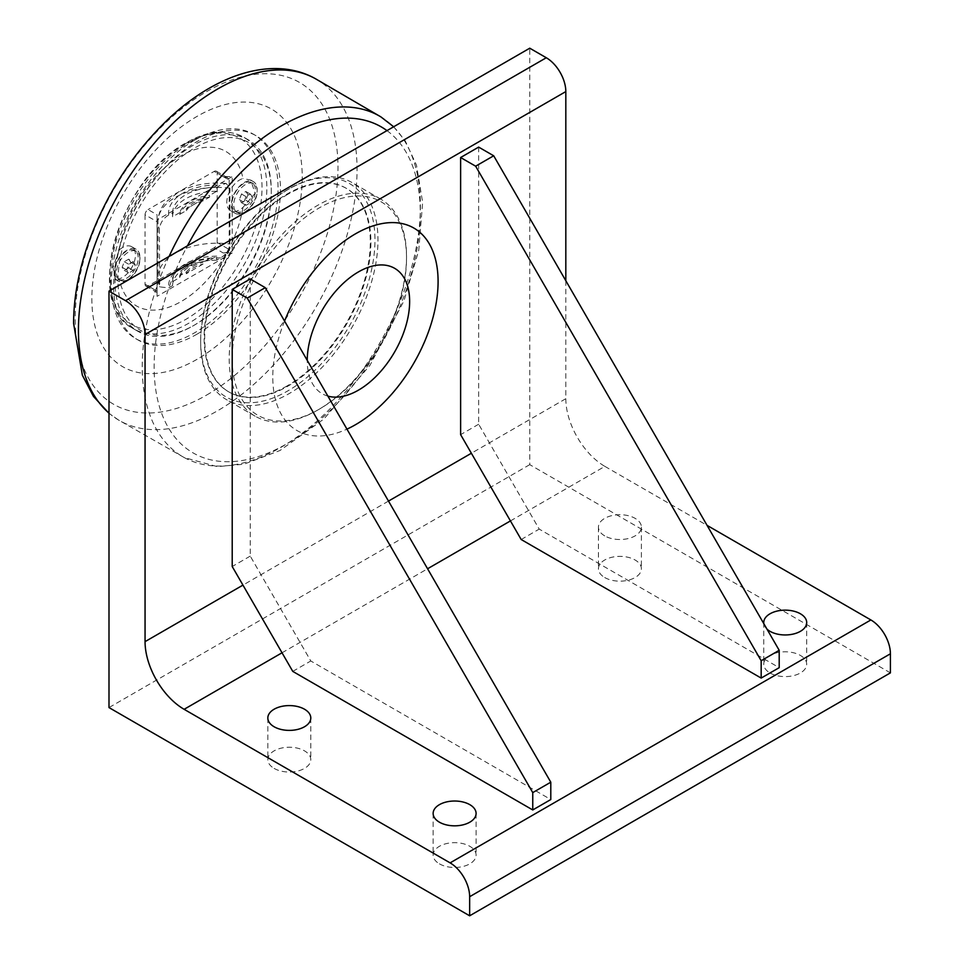 <?xml version="1.0" encoding="UTF-8"?>
<svg xmlns="http://www.w3.org/2000/svg" width="964" height="964" viewBox="0 0 964 964"><rect width="100%" height="100%" fill="white"/><g stroke="black" fill="none" stroke-linecap="round" stroke-linejoin="round"><path stroke-width="0.72" stroke-dasharray="4.82 3.62" d="M133.153 261.798L135.322 264.883L133.153 270.474L128.815 272.981L126.645 269.896L128.815 264.305L133.153 261.798L128.646 259.195L124.308 261.702L122.139 267.293L124.308 270.378L128.646 267.872L130.815 262.28L128.646 259.195M130.815 262.28L135.322 264.883M128.646 267.872L133.153 270.474M124.308 270.378L128.815 272.981M122.139 267.293L126.645 269.896M124.308 261.702L128.815 264.305M126.477 278.319A16.581 9.568 120 0 0 137.31 263.714A16.581 9.568 120 0 0 134.767 250.435A16.581 9.568 120 0 0 126.477 251.255A16.581 9.568 120 0 0 115.656 265.859A16.581 9.568 120 0 0 118.186 279.138A16.581 9.568 120 0 0 126.477 278.319M128.224 279.331L128.224 279.331A16.581 9.568 120 0 0 139.949 259.027A16.581 9.568 120 0 0 136.514 251.435A16.581 9.568 120 0 0 128.224 252.255A16.581 9.568 120 0 0 117.391 266.871A16.581 9.568 120 0 0 119.934 280.15A16.581 9.568 120 0 0 128.224 279.331L127.019 280.018A18.28 10.556 -60 0 1 117.885 280.934A18.28 10.556 -60 0 1 115.078 266.281A18.28 10.556 -60 0 1 127.019 250.182A18.28 10.556 -60 0 1 136.153 249.278A18.28 10.556 -60 0 1 139.949 257.641A18.28 10.556 -60 0 1 127.019 280.018M217.189 242.542L217.189 173.134L229.203 180.075L227.444 177.617L223.19 176.605L232.216 176.605L232.216 252.954L223.19 252.954C226.841 252.749 228.842 251.592 229.203 249.483L217.189 242.542A4.254 2.458 -60 0 1 214.177 247.748L223.19 252.954M229.203 180.075L229.203 249.483M232.216 252.954L157.072 296.334L157.072 219.985L232.216 176.605M157.072 219.985L157.072 214.779L157.072 221.72L145.058 214.779A4.254 2.458 -60 0 1 148.058 209.574L157.072 214.779M223.19 176.605L214.177 171.399L148.058 209.574M193.137 325.832L193.137 325.832A110.511 63.805 120 0 0 271.282 190.486A110.511 63.805 120 0 0 248.399 139.9A110.511 63.805 120 0 0 137.888 203.705A110.511 63.805 120 0 0 137.888 331.303A110.511 63.805 120 0 0 193.137 325.832L194.644 324.964A108.39 62.576 120 0 0 271.282 192.222A108.39 62.576 120 0 0 194.644 147.974A108.39 62.576 120 0 0 118.006 280.717A108.39 62.576 120 0 0 194.644 324.964L193.137 325.832M242.976 207.381A89.254 51.538 -60 0 1 181.124 301.539A89.254 51.538 -60 0 1 119.259 278.825A18.28 10.556 120 0 0 122.512 277.415A18.28 10.556 120 0 0 134.454 261.316A18.28 10.556 120 0 0 131.646 246.676A18.28 10.556 120 0 0 119.259 249.941A89.254 51.538 -60 0 1 181.124 155.782A89.254 51.538 -60 0 1 242.976 178.509A18.28 10.556 120 0 0 228.516 193.885A18.28 10.556 120 0 0 230.589 210.658A18.28 10.556 120 0 0 239.723 209.742A18.28 10.556 120 0 0 242.976 207.381L255.086 193.354L250.773 180.099L242.976 178.509M119.259 249.941L112.993 267.329L115.282 279.427L119.259 278.825M244.229 182.509A18.28 10.556 -60 0 1 253.375 181.606A18.28 10.556 -60 0 1 257.159 189.968A18.28 10.556 -60 0 1 244.229 212.345L244.229 212.345A18.28 10.556 -60 0 1 235.096 213.261A18.28 10.556 -60 0 1 232.288 198.608A18.28 10.556 -60 0 1 244.229 182.509M145.058 214.779L145.058 284.187L157.072 291.128L157.072 292.562L157.072 291.128L148.058 285.922L214.177 247.748M214.177 171.399A4.254 2.458 -60 0 1 216.31 171.194A4.254 2.458 -60 0 1 217.189 173.134M148.058 285.922A4.254 2.458 -60 0 1 145.938 286.139A4.254 2.458 -60 0 1 145.058 284.187M245.434 211.658L245.434 211.658A16.581 9.568 120 0 0 257.159 191.354A16.581 9.568 120 0 0 253.725 183.763A16.581 9.568 120 0 0 245.434 184.582A16.581 9.568 120 0 0 234.601 199.199A16.581 9.568 120 0 0 237.144 212.478A16.581 9.568 120 0 0 245.434 211.658L244.229 212.345M157.072 221.72L157.072 296.334M194.644 140.166A117.945 68.095 -60 0 1 253.616 134.321A117.945 68.095 -60 0 1 271.691 228.842A117.945 68.095 -60 0 1 194.644 332.773A117.945 68.095 -60 0 1 135.671 338.617A117.945 68.095 -60 0 1 117.596 244.097A117.945 68.095 -60 0 1 194.644 140.166M179.69 212.658L172.556 216.767L172.556 212.779L168.7 215.008C163.482 218.057 160.361 222.708 159.349 228.95L159.723 286.874L168.7 287.887L172.556 285.657L172.556 281.669L179.69 277.548L179.69 275.812L186.281 272.017L186.281 273.752L203.006 264.088L203.006 262.353L209.598 258.545L209.598 260.28L216.731 256.171L216.731 260.16L220.587 257.93C225.805 254.882 228.926 250.23 229.938 243.988L229.938 188.185L226.154 183.473L220.587 185.052L216.731 187.281L216.731 191.27L209.598 195.391L209.598 197.126L203.006 200.922L203.006 199.187L186.281 208.851L186.281 210.586L179.69 214.394L179.69 212.658A38.259 22.088 0 0 1 209.598 195.391M203.006 199.187A34.005 19.629 0 0 0 186.281 208.851M203.006 200.922A34.005 19.629 0 0 0 186.281 210.586M172.556 216.767A44.633 25.763 180 0 1 216.731 191.27M209.598 197.126A38.259 22.088 0 0 0 179.69 214.394M172.556 212.779A44.633 25.763 180 0 1 216.731 187.281M186.281 272.017A34.005 19.629 180 0 1 203.006 262.353M186.281 273.752A34.005 19.629 180 0 1 203.006 264.088M179.69 275.812A38.259 22.088 180 0 1 209.598 258.545M179.69 277.548A38.259 22.088 180 0 1 209.598 260.28M216.731 256.171A44.633 25.763 0 0 0 172.556 281.669M172.556 285.657A44.633 25.763 180 0 1 216.731 260.16M197.042 334.159A117.945 68.095 120 0 0 274.101 230.227A117.945 68.095 120 0 0 256.026 135.707A117.945 68.095 120 0 0 138.069 203.814A117.945 68.095 120 0 0 138.069 340.003A117.945 68.095 120 0 0 197.042 334.159M287.212 385.865A117.524 67.854 -60 0 1 228.456 391.697A117.524 67.854 -60 0 1 228.444 255.99A117.524 67.854 -60 0 1 345.968 188.137A117.524 67.854 -60 0 1 363.982 282.307A117.524 67.854 -60 0 1 287.212 385.865M287.814 194.306A117.524 67.854 120 0 0 211.032 297.864A117.524 67.854 120 0 0 229.046 392.035A117.524 67.854 120 0 0 287.814 386.215A117.524 67.854 120 0 0 364.585 282.657A117.524 67.854 120 0 0 346.57 188.486A117.524 67.854 120 0 0 287.814 194.306M197.042 359.319A148.757 85.892 -60 0 1 91.857 298.587A148.757 85.892 -60 0 1 197.042 116.391A148.757 85.892 -60 0 1 302.238 177.123A148.757 85.892 -60 0 1 197.042 359.319M200.657 340.581A123.259 71.167 120 0 0 287.814 390.902A123.259 71.167 120 0 0 374.972 239.94A123.259 71.167 120 0 0 287.814 189.619A123.259 71.167 120 0 0 200.657 340.581L200.657 342.316A125.38 72.396 -60 0 1 289.308 188.751A125.38 72.396 -60 0 1 352.005 182.545A125.38 72.396 -60 0 1 377.972 239.94A125.38 72.396 -60 0 1 323.241 366.127A125.38 72.396 -60 0 1 226.624 399.711A125.38 72.396 -60 0 1 200.657 342.316M229.203 358.801A125.38 72.396 120 0 0 255.171 416.195A125.38 72.396 120 0 0 317.867 409.989A125.38 72.396 120 0 0 406.531 256.424A125.38 72.396 120 0 0 380.563 199.03A125.38 72.396 120 0 0 283.934 232.613A125.38 72.396 120 0 0 229.203 358.801M232.216 358.801A123.259 71.167 120 0 0 319.373 409.122A123.259 71.167 120 0 0 406.531 258.159A123.259 71.167 120 0 0 319.373 207.838A123.259 71.167 120 0 0 232.216 358.801M327.893 396.12A72.408 41.801 -60 0 1 307.239 360.596A72.408 41.801 -60 0 1 307.239 360.343M250.242 278.982L250.242 556.108L310.794 660.979L550.793 799.542M292.767 671.39L310.794 660.979M250.242 556.108L232.216 566.519M478.662 147.106L478.662 424.232L539.213 529.103L779.201 667.666M521.175 539.515L539.213 529.103M478.662 424.232L460.623 434.644M890.411 672.872L529.754 464.648L529.754 48.2M529.754 464.648L108.992 707.576M565.82 280.717L565.82 398.71L471.372 453.249M284.573 321.084A116.885 67.48 120 0 0 346.956 429.137M604.729 535.888A21.473 12.399 180 0 1 598.439 527.115A21.473 12.399 180 0 1 619.912 514.716A21.473 12.399 180 0 1 641.397 527.115A21.473 12.399 180 0 1 628.13 538.575A21.473 12.399 180 0 1 604.729 535.888M604.729 577.532A21.473 12.399 0 0 0 628.13 580.22A21.473 12.399 0 0 0 641.397 568.76A21.473 12.399 0 0 0 635.107 560A21.473 12.399 0 0 0 611.694 557.312A21.473 12.399 0 0 0 598.439 568.76A21.473 12.399 0 0 0 604.729 577.532M439.427 863.84A21.473 12.399 0 0 0 462.841 866.528A21.473 12.399 0 0 0 476.096 855.068A21.473 12.399 0 0 0 469.805 846.296A21.473 12.399 0 0 0 446.392 843.608A21.473 12.399 0 0 0 433.137 855.068A21.473 12.399 0 0 0 439.427 863.84M766.934 629.058A21.473 12.399 180 0 1 763.825 623.684M770.031 672.968A21.473 12.399 0 0 0 793.432 675.656A21.473 12.399 0 0 0 806.699 664.196A21.473 12.399 0 0 0 800.409 655.436A21.473 12.399 0 0 0 776.996 652.736A21.473 12.399 0 0 0 763.741 664.196A21.473 12.399 0 0 0 770.031 672.968M274.125 768.404A21.473 12.399 0 0 0 297.539 771.092A21.473 12.399 0 0 0 310.794 759.632A21.473 12.399 0 0 0 304.504 750.86A21.473 12.399 0 0 0 281.102 748.172A21.473 12.399 0 0 0 267.835 759.632A21.473 12.399 0 0 0 274.125 768.404M510.438 520.922L604.886 466.383A55.249 31.896 60 0 1 565.82 398.71M604.886 466.383L707.07 525.38M243.687 183.582A16.581 9.568 120 0 0 232.866 198.186A16.581 9.568 120 0 0 235.409 211.478A16.581 9.568 120 0 0 243.687 210.646A16.581 9.568 120 0 0 254.52 196.041A16.581 9.568 120 0 0 251.978 182.762A16.581 9.568 120 0 0 243.687 183.582M248.025 194.608L245.856 191.523L241.518 194.029L239.349 199.62L241.518 202.705L245.856 200.199L248.025 194.608L252.544 197.21L250.375 202.802L246.037 205.308L243.868 202.223L246.037 196.632L250.375 194.126L252.544 197.21M241.518 194.029L246.037 196.632M245.856 191.523L250.375 194.126M239.349 199.62L243.868 202.223M241.518 202.705L246.037 205.308M245.856 200.199L250.375 202.802M188.691 142.805A110.511 63.805 -60 0 1 243.952 137.334A110.511 63.805 -60 0 1 260.882 225.877A110.511 63.805 -60 0 1 188.691 323.265A110.511 63.805 -60 0 1 133.442 328.736A110.511 63.805 -60 0 1 116.499 240.181A110.511 63.805 -60 0 1 188.691 142.805M185.871 143.455A107.715 62.19 120 0 0 109.703 275.379A107.715 62.19 120 0 0 185.871 319.349A107.715 62.19 120 0 0 262.027 187.426A107.715 62.19 120 0 0 185.871 143.455M168.7 215.008A48.61 28.064 180 0 1 220.587 185.052M229.938 188.185A59.226 34.198 0 0 0 157.963 221.19A59.226 34.198 0 0 0 159.349 228.95M159.349 284.754A59.226 34.198 180 0 1 157.963 277.777A59.226 34.198 180 0 1 229.938 243.988M220.587 257.93A48.61 28.064 0 0 0 168.7 287.887M386.986 130.622A188.197 108.655 -60 0 1 408.519 283.079A188.197 108.655 -60 0 1 287.212 443.585A188.197 108.655 -60 0 1 154.132 366.742A188.197 108.655 -60 0 1 187.438 245.832M206.585 395.095A185.835 107.293 120 0 0 337.99 167.507A185.835 107.293 120 0 0 206.585 91.64A185.835 107.293 120 0 0 75.18 319.229A185.835 107.293 120 0 0 206.585 395.095M315.445 78.723A197.018 113.752 -60 0 1 346.666 236.325A197.018 113.752 -60 0 1 217.744 410.676A197.018 113.752 -60 0 1 118.427 419.955A197.018 113.752 -60 0 1 108.992 413.134M169.086 256.424A196.704 113.571 120 0 0 142.226 366.814A196.704 113.571 120 0 0 184.269 457.587A196.704 113.571 120 0 0 281.307 447.115A196.704 113.571 120 0 0 409.459 274.957A196.704 113.571 120 0 0 380.949 116.921M388.492 501.087L242.952 585.112M282.018 652.797L427.57 568.76M118.186 279.138L119.934 280.15M134.767 250.435L136.514 251.435M248.399 139.9L243.952 137.334C227.347 128.537 208.224 130.285 186.57 142.588C120.307 177.268 81.603 303.274 133.442 328.736L137.888 331.303M136.153 249.278L131.646 246.676M117.885 280.934L115.282 279.427M253.375 181.606L250.773 180.099M235.096 213.261L230.589 210.658M257.159 191.354L257.159 189.968M139.949 259.027L139.949 257.641M145.938 286.139L157.072 292.562M216.31 171.194L227.444 177.617M271.282 192.222L271.282 190.486M226.154 183.461C208.164 181.919 192.185 184.859 178.195 192.282L165.543 202.368C163.952 203.982 158.361 211.044 157.963 221.19L157.963 277.777L159.711 286.874M256.026 135.707L253.616 134.321M138.069 340.003L135.671 338.617M346.57 188.486L345.968 188.137M393.673 126.766L405.362 141.093L416.496 165.23L422.63 202.368L418.774 250.146L404.012 300.744L369.995 365.248L323.916 418.978L279.982 450.513L244.013 464.178L217.382 466.648L184.269 457.587L118.427 419.955L108.992 413.315M287.814 189.619L289.308 188.751M380.563 199.03L352.005 182.545M255.171 416.195L226.624 399.711M406.531 258.159L406.531 256.424M319.373 409.122L317.867 409.989M598.439 527.115L598.439 568.76M641.397 527.115L641.397 568.76M433.137 813.423L433.137 855.068M476.096 813.423L476.096 855.068M763.741 622.551L763.741 664.196M806.699 622.551L806.699 664.196M267.835 717.987L267.835 759.632M310.794 717.987L310.794 759.632M235.409 211.478L237.144 212.478M251.978 182.762L253.725 183.763"/><path stroke-width="1.45" d="M307.239 360.343A72.408 41.801 -60 0 1 358.548 271.848A72.408 41.801 -60 0 1 409.64 301.479A72.408 41.801 -60 0 1 381.431 370.586A72.408 41.801 -60 0 1 327.893 396.12M232.216 289.393L232.216 566.519L292.767 671.39L532.755 809.953L532.755 792.601L550.793 782.19L265.269 287.658L250.242 278.982L232.216 289.393L247.242 298.069L265.269 287.658M532.755 809.953L550.793 799.542L550.793 782.19M532.755 792.601L247.242 298.069M460.623 157.518L460.623 434.644L521.175 539.515L761.174 678.078L761.174 660.726L779.201 650.314L493.689 155.782L478.662 147.106L460.623 157.518L475.65 166.194L493.689 155.782M761.174 678.078L779.201 667.666L779.201 650.314M761.174 660.726L475.65 166.194M108.992 707.576L108.992 291.128L125.513 300.672A27.631 15.954 60 0 1 145.058 334.508L145.058 641.638A55.249 31.896 -120 0 0 184.124 709.311L450.104 862.876A27.631 15.954 60 0 1 469.649 896.713L469.649 915.8L108.992 707.576M145.058 334.508L565.82 91.58A27.631 15.954 -120 0 0 546.287 57.744L529.754 48.2L108.992 291.128M565.82 91.58L565.82 280.717M346.956 429.137A116.885 67.48 120 0 0 438.09 281.584A116.885 67.48 120 0 0 377.502 224.588A116.885 67.48 120 0 0 284.573 321.084M439.427 822.196A21.473 12.399 180 0 1 433.137 813.423A21.473 12.399 180 0 1 454.61 801.024A21.473 12.399 180 0 1 476.096 813.423A21.473 12.399 180 0 1 462.841 824.883A21.473 12.399 180 0 1 439.427 822.196M763.825 623.684A21.473 12.399 180 0 1 763.741 622.551A21.473 12.399 180 0 1 785.214 610.152A21.473 12.399 180 0 1 806.699 622.551A21.473 12.399 180 0 1 793.432 634.011A21.473 12.399 180 0 1 770.031 631.324A21.473 12.399 180 0 1 766.934 629.058M274.125 726.76A21.473 12.399 180 0 1 267.835 717.987A21.473 12.399 180 0 1 289.321 705.588A21.473 12.399 180 0 1 310.794 717.987A21.473 12.399 180 0 1 297.539 729.447A21.473 12.399 180 0 1 274.125 726.76M707.07 525.38L870.878 619.948L450.104 862.876M469.649 896.713L890.411 653.785A27.631 15.954 -120 0 0 870.878 619.948M890.411 653.785L890.411 672.872L469.649 915.8M187.438 245.832A188.197 108.655 -60 0 1 386.986 130.622M108.992 413.134A197.018 113.752 -60 0 1 78.433 330.242A197.018 113.752 -60 0 1 163.904 132.526A197.018 113.752 -60 0 1 315.445 78.723C273.884 55.382 216.575 73.818 169.447 118.03C131.972 153.577 104.474 196.644 86.977 247.242C78.132 273.704 73.674 299.081 73.589 323.374L82.362 375.225L93.472 396.421L108.992 413.315M315.445 78.723L380.949 116.921A196.704 113.571 120 0 0 169.086 256.424M471.372 453.249L388.492 501.087M242.952 585.112L145.058 641.638M546.287 57.744L125.513 300.672M184.124 709.311L282.018 652.797M427.57 568.76L510.438 520.922M380.949 116.921L393.673 126.766"/></g></svg>
